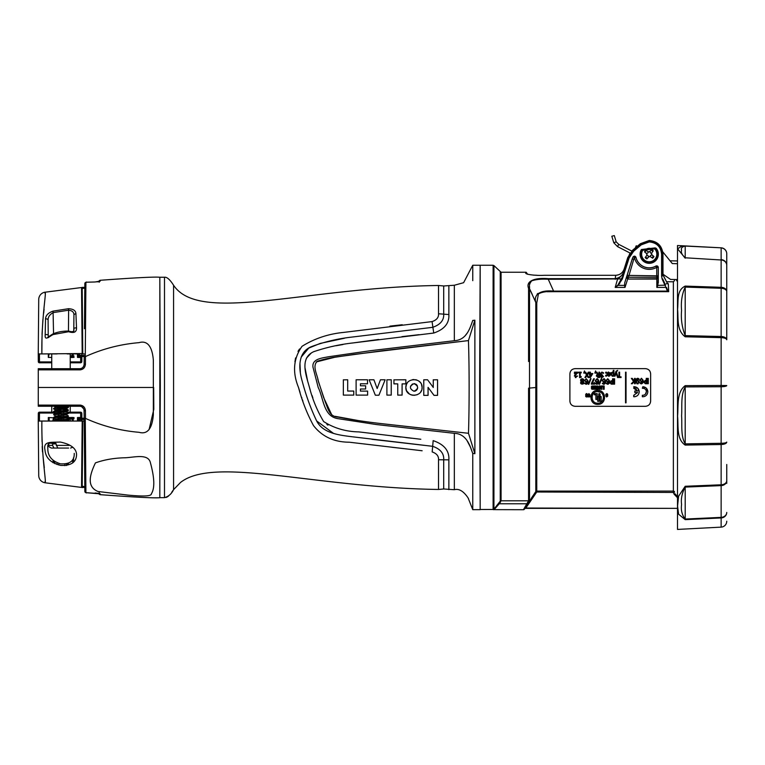 <?xml version="1.0" encoding="UTF-8"?>
<svg xmlns="http://www.w3.org/2000/svg" width="765" height="765" viewBox="0 0 765 765"><rect width="100%" height="100%" fill="white"/><g stroke="black" fill="none" stroke-linecap="round" stroke-linejoin="round"><path stroke-width="1.15" d="M159.828 301.687L159.828 473.258M99.163 493.511L99.173 492.717L99.163 493.511A1.186 1.186 0.5 0 0 100.244 494.678C134.774 497.202 154.635 498.216 159.828 497.709L159.828 277.246L160.315 385.703L159.828 482.505M431.536 321.654L432.072 321.596C436.643 320.057 438.794 317.446 438.527 313.765L438.527 285.498C305.531 287.191 199.665 324.379 173.579 285.249C169.916 279.531 166.885 276.863 164.494 277.246L164.494 497.652C168.587 496.485 171.609 493.817 173.579 489.648L171.723 492.287M168.74 495.854L167.525 496.791M167.497 496.81L166.062 497.47M343.351 379.784L343.342 395.113L353.774 395.113L353.765 391.058L347.683 391.058L347.702 379.784L343.351 379.861M353.765 391.058L347.683 391.058L347.702 379.784M367.525 379.784L367.516 383.781L360.43 383.781L360.43 385.79L365.632 385.79L365.632 389.003L360.42 389.003L360.43 391.116L367.611 391.116L367.621 395.113L356.108 395.113L356.108 379.784L367.525 379.784L367.516 381.955M365.632 389.003L360.42 389.003L360.43 391.116M367.621 392.971L367.621 395.113L356.108 395.113M365.632 385.79L365.632 387.826M367.516 383.781L360.43 383.781L360.43 385.79M385.139 379.784L378.924 395.218L375.347 395.218L369.132 379.784L373.913 379.784L377.164 388.553L380.444 379.784L385.139 379.784L378.924 395.218L375.347 395.218L374.506 393.153M402.074 395.113L402.094 383.877L405.852 383.877L405.861 379.784L393.946 379.851M405.852 381.735L405.861 379.784M393.927 383.791L397.743 383.877L397.752 395.113L402.103 395.113L402.094 383.877L405.852 383.877M397.743 383.877L393.927 383.877L393.946 379.784M414.008 391.259C418.751 388.716 418.751 386.172 414.008 383.638C409.256 386.172 409.246 388.716 414.008 391.259M414.869 383.743L413.97 383.638M412.498 383.973L410.528 386.239M414.773 391.173L415.424 390.963M415.472 390.944L416.609 390.121M416.648 390.083L417.355 388.974M417.403 388.849L417.594 388.199M417.614 388.094L417.661 387.453M417.413 386.048L417.04 385.311M416.657 384.824L415.835 384.145M417.174 394.73L413.884 395.362M412.832 395.285L410.776 394.75M409.581 394.157L406.54 390.762M406.464 390.59L405.842 387.453C405.488 377.212 422.5 377.193 422.108 387.453L421.945 389.041M405.842 387.444L406.425 384.508M406.502 384.336L407.209 383.064M412.517 379.67L413.951 379.545M415.653 379.708L416.963 380.09M418.541 380.894L419.622 381.754M419.755 381.878L420.674 382.959M421.486 384.403L422.108 387.434M421.505 390.446L420.674 391.948M422.108 387.453C422.519 397.676 405.374 397.752 405.842 387.453M433.239 387.358L427.568 379.784L423.772 379.784L423.772 395.362L428.075 395.362L428.065 387.367L434.032 395.362M430.332 390.408L433.994 395.362L437.561 395.362L437.561 379.784L433.258 379.832M428.046 395.362L428.065 387.367M437.523 395.362L437.561 379.784M386.908 379.784L386.899 395.113L391.25 395.113L391.25 379.784L386.908 379.822M391.211 395.113L391.25 379.784M316.222 361.96L334.764 357.274L353.812 354.453L468.448 340.588L381.831 350.8L338.637 356.653C331.006 357.59 323.911 359.12 317.36 361.243C311.891 366.129 317.494 374.764 318.326 381.295L325.24 401.826C328.099 408.682 329.323 416.696 338.178 417.107C352.11 419.775 366.531 421.945 381.458 423.628L468.486 433.286C469.328 406.77 469.366 367.707 468.448 340.588L474.874 320.191L474.874 328.768M433.258 379.784L433.239 387.492M468.142 498.034L472.76 509.662L472.76 453.463L474.874 453.683L468.486 433.286L474.874 453.683L474.874 320.191L472.76 320.43C469.94 328.328 466.564 340.1 454.334 340.702L370.212 350.733L328.338 356.796C322.275 358.049 311.699 358.795 313 367.257L318.202 387.473C323.662 398.269 323.308 416.256 337.719 418.608L376.428 424.546L454.334 433.325C466.487 433.765 469.968 445.584 472.76 453.463L472.76 476.289M317.791 379.354L323.719 397.762L331.809 414.946M335.118 416.323L358.02 420.511M474.874 339.411L474.874 347.549M468.448 340.588L474.874 320.191M420.817 439.263L358.814 431.9C345.751 431.642 334.037 428.19 323.652 421.563C317.399 411.149 312.675 399.779 309.471 387.473C306.316 375.835 299.239 358.288 313.65 351.718C326.445 347.348 339.612 344.422 353.153 342.921L433.736 333.043C444.36 329.447 449.399 323.279 448.864 314.549L448.854 285.794M467.998 497.785C463.475 491.101 458.924 488.414 454.334 489.705L443.7 488.978L443.7 459.822C444.121 453.502 440.449 448.998 432.694 446.32L350.772 436.595C337.652 434.922 321.568 432.789 316.002 419.564C310.399 407.573 305.837 394.931 302.328 381.63C298.646 369.38 297.203 352.244 311.584 346.583C324.389 341.859 337.614 338.713 351.288 337.155L432.588 327.344C440.439 324.685 444.14 320.181 443.7 313.832L443.7 285.976L454.334 285.249L463.619 282.696L472.76 265.245L480.171 265.245L479.636 385.732L480.162 501.075M464.881 336.084L467.109 333.186M472.76 280.678L472.76 265.245M448.873 302.127L448.864 314.549L438.527 313.765M448.864 489.648L448.864 459.841C449.418 450.776 444.178 444.379 433.162 440.64L432.177 451.933C436.643 453.473 438.766 456.074 438.527 459.755L438.527 489.457C315.046 487.793 214.305 455.758 180.473 482.505L173.579 489.648L173.579 285.249M448.873 472.531L448.864 487.697M448.864 487.735L448.864 488.978M418.962 334.688L401.988 336.638M378.627 339.469L353.153 342.921M342.978 344.518L335.816 345.77M333.224 346.268L332.029 346.507M314.377 351.393L313.64 351.718M311.345 352.923L306.392 358.221M305.053 368.118L307.712 381.419M344.623 338.207L320.229 343.409L308.735 348.104L301.161 357.159M299.947 363.222L300.358 372.354M316.901 421.132L333.588 433.459M371.905 439.301L424.393 445.364M309.509 387.616L310.16 389.739M312.034 395.448L312.875 397.943M326.875 424.441L327.936 425.12M393.516 436.174L400.822 437.006M405.794 437.57L411.465 438.211M472.646 453.11L470.36 446.99M470.322 446.884L467.128 440.764M468.562 498.799L468.161 498.072M472.76 509.662L480.162 509.662M480.171 490.002L480.171 284.953M433.736 333.043L432.072 321.596L343.619 332.412C328.348 333.903 314.492 338.532 302.051 346.296C293.435 358.441 292.259 372.173 298.513 387.473C302.137 401.128 307.109 413.798 313.459 425.512C322.027 436.566 333.961 442.132 349.261 442.208L422.137 450.757M438.536 296.887L438.527 292.45M294.946 361.816L295.567 357.934M297.996 351.355L299.564 348.974M389.901 326.129L402.247 324.743M417.604 450.222L411.733 449.533M408.08 449.112L391.47 447.219M302.921 401.185L302.471 399.856M301.859 397.991L301.678 397.408M300.062 392.464L298.513 387.473M438.527 487.477L438.527 481.759M164.494 497.652L159.847 497.652M599.741 393.774L599.741 394.73L599.741 393.774M587.3 395.428L586.573 396.978L585.617 395.935L586.822 396.184L585.617 394.577L586.583 393.621L587.558 394.424L586.86 394.769L586.564 394.195L587.3 395.428L586.726 395.008M605.641 394.558L606.721 393.621L607.687 394.635L607.687 395.954L606.683 396.978L605.651 395.782L606.645 396.404L606.941 394.482L605.641 394.558M599.406 388.391L598.871 386.143L600.592 386.392L600.659 386.937L599.473 386.574L600.621 388.295L599.645 389.328L598.909 389.079L598.679 388.304L599.875 388.448L598.603 386.908L599.655 385.904L598.871 386.143M600.085 385.952L600.659 386.822M602.428 386.66L602.428 385.962L604.159 385.962L604.159 389.261L603.384 389.261L603.384 386.66L602.428 386.66L602.428 385.962M611.646 380.76L612.583 380.76L612.545 378.809L613.243 378.809L613.243 384.154L611.646 384.154L609.896 382.452L611.646 380.76L610.977 380.855M612.545 381.439L610.613 382.452L611.646 383.485L612.545 383.485L612.545 381.439M610.613 382.452L611.646 383.485M602.151 380.616L603.824 378.704L605.488 380.616C605.899 382.538 605.316 383.762 603.728 384.279L602.256 383.523L602.715 383.055L603.728 383.59L604.771 382.041L603.824 382.395L602.151 380.616M603.824 379.373C602.485 380.167 602.485 380.951 603.824 381.725C605.144 380.932 605.144 380.148 603.824 379.373M595.677 383.858L595.868 383.055L596.882 383.59L597.924 382.041L596.968 382.395L595.304 380.616L596.968 378.704L598.641 380.616C599.052 382.538 598.469 383.762 596.882 384.279L596.451 384.24M598.02 383.906L596.882 384.279L595.409 383.523M596.968 379.373C595.639 380.167 595.639 380.951 596.968 381.725C598.297 380.932 598.297 380.148 596.968 379.373M591.029 378.704L588.801 384.279L588.247 384.279L590.475 378.704L591.029 378.704M583.322 381.649C585.98 384.91 578.522 384.91 581.171 381.649C580.138 380.119 580.501 379.144 582.241 378.704C583.991 379.134 584.355 380.119 583.322 381.649M581.945 381.974L581.352 382.768L582.251 383.59L583.14 382.768L581.945 381.974M582.519 381.305L583.207 380.415L582.251 379.373L581.295 380.415L582.519 381.305M580.281 372.871L580.233 376.772L581.228 376.562L581.228 377.25L579.574 377.623L579.574 372.871L578.627 372.871L578.627 372.163L581.228 372.163L581.228 372.871L580.281 372.871M585.694 372.163L586.965 374.372L588.285 372.163L589.136 372.163L587.367 374.936L588.926 377.508L588.075 377.508L586.927 375.5L585.741 377.508L584.881 377.508L586.506 374.926L584.833 372.163L585.694 372.163M595.715 372.259L595.648 373.138L594.845 373.052L595.591 370.891L595.715 373.052M600.286 376.189L600.86 375.032L600.2 373.769L601.902 372.058L603.662 373.138L601.902 372.698L600.908 373.769L602.715 375.328L600.994 376.189L601.835 376.973L603.595 376.543L601.826 377.633L600.286 376.189L600.42 376.868M601.835 376.973L603.049 376.256L601.835 376.973L600.994 376.189L601.835 376.973M613.941 370.375L613.941 376.151L612.316 376.256L610.728 374.219L612.449 372.058L613.243 372.297L613.243 370.375L613.941 370.375M612.449 372.641L611.445 374.219L612.316 375.625L613.243 375.252L613.243 372.918L612.449 372.641L611.445 374.219L612.316 375.625L613.243 375.252L613.243 372.918M618.923 376.839L618.923 372.163L619.621 372.163L619.621 376.839L621.065 376.839L621.065 377.508L617.479 377.508L617.479 376.839L618.923 376.839M632.273 378.388L634.032 380.903L634.539 378.388L635.237 378.388L635.237 383.734L634.539 383.734L634.539 381.353L632.311 383.734L631.335 383.734L633.535 381.419L631.383 378.388L632.273 378.388M631.335 383.734L633.535 381.419L631.383 378.388M639.875 383.102L641.347 383.858L639.875 383.102L640.343 382.634L641.347 383.169L642.39 381.62L641.443 381.974L639.779 380.195L641.443 378.283L643.107 380.195C643.518 382.118 642.935 383.332 641.347 383.858L640.917 383.81M642.839 396.767L642.342 396.739L642.342 395.256L642.839 395.285C644.981 395.075 646.167 393.899 646.377 391.747C646.167 389.605 644.991 388.419 642.839 388.209L642.342 388.247L642.839 386.736C645.88 387.033 647.553 388.706 647.85 391.747C647.553 394.788 645.88 396.461 642.839 396.767L642.342 396.739M646.368 388.19L647.85 391.938M644.866 396.327L644.34 396.528M569.906 373.846L569.906 401.109C570.202 404.255 571.933 405.986 575.108 406.301C571.933 405.995 570.202 404.264 569.896 401.109L569.896 373.846C570.193 370.7 571.933 368.959 575.108 368.634L645.421 368.634C648.596 368.95 650.336 370.69 650.642 373.846L650.642 401.109C650.346 404.255 648.605 405.995 645.421 406.311L575.108 406.311L645.421 406.301C648.586 405.986 650.327 404.255 650.623 401.109L650.642 373.846C650.336 370.7 648.596 368.969 645.421 368.654L575.108 368.654C571.943 368.959 570.212 370.7 569.906 373.846L569.896 373.846M677.503 497.738L674.07 494.161L673.372 492.45L674.07 494.161L674.912 493.702L677.503 496.552M674.558 492.239L673.372 492L673.372 281.759L673.372 491.082A1.186 1.157 0 0 1 674.558 492.239M547.31 291.733L553.592 291.675C547.252 291.159 542.194 291.905 538.426 293.913L536.772 302.854L536.753 492L535.816 491.56L535.816 302.471C533.54 295.223 539.172 289.734 553.592 291.102L542.662 291.608M665.512 286.416L662.165 279.129L661.601 276.127L661.61 254.324C660.874 246.779 656.743 242.648 649.227 241.922L641.261 244.829L633.63 251.226L629.098 258.034L622.366 278.938L618.101 285.402L615.184 287.411L617.862 285.116L622.624 276.605L623.188 276.777M529.265 282.352L528.787 283.92M667.644 290.365L666.497 287.401L667.644 290.365L667.118 290.375L668.706 291.675L667.549 291.102L553.592 291.102L548.266 279.282C541.811 278.862 536.322 279.368 531.799 280.793C529.705 282.983 528.94 285.622 529.523 288.711L529.543 286.521M537.814 293.444L537.135 294.162M543.083 292.067L544.871 291.876M528.567 361.52L528.567 288.29C525.746 281.683 533.549 277.408 548.266 278.661L615.261 278.661L615.682 275.304L544.097 275.304C534.295 275.859 523.403 274.023 526.157 272.789L526.157 272.244L501.075 272.244L501.075 500.798L501.075 272.244L493.932 265.589L493.932 509.203L500.243 501.132L500.243 271.9L500.243 501.132A1.167 1.147 180 0 1 501.075 500.798L494.41 509.308L493.109 509.547L493.109 265.245L480.171 265.245L480.171 509.49L493.808 509.461A1.167 1.128 -141 0 1 494.41 509.308L499.258 503.781A1.167 0.736 -139.7 0 0 498.436 503.81L499.163 502.93M500.004 502.768L500.578 501.917M493.109 267.434L493.109 509.547A1.167 1.167 180 0 0 493.932 509.203L493.808 509.461A1.167 1.157 109.2 0 1 493.205 509.633L523.423 509.71L528.567 500.798L528.567 388.161L528.567 444.867M493.932 265.589L493.109 265.245M493.932 508.582L493.932 266.727M635.925 257.155A13.627 13.627 0 0 0 656.074 265.971L656.007 266.086A1.482 1.482 -149.9 0 1 658.225 267.368L656.743 267.368A15.176 15.176 0 0 1 634.453 257.662L635.897 257.327A1.482 1.482 -172.4 0 0 633.152 256.964L635.897 257.327A13.694 13.694 0 0 0 656.007 266.086L656.743 267.368L656.743 277.255L628.543 277.255A1.482 1.406 19.1 0 1 627.128 275.4L658.225 275.84L657.881 285.402L665.512 285.154L662.71 278.909L662.165 279.129M666.497 287.401L656.829 287.411L657.881 285.402M656.829 287.411L656.791 279.053L628.027 279.053L656.791 278.747L658.273 277.638L656.791 279.053L656.743 277.255A1.482 1.415 -1.6 0 0 658.225 275.84L658.292 267.253L656.074 265.971M632.32 258.924L633.736 259.364L628.027 278.747L626.516 277.198L632.263 258.895L624.804 282.534L626.516 277.198L627.683 279.015L625.005 287.411L615.184 287.411L617.623 278.929L622.366 278.938M634.453 257.662A9.744 9.744 0 0 0 633.736 259.364M658.292 282.974L658.292 267.253M618.101 285.402L624.479 285.402L625.005 287.411M624.479 285.402L624.804 282.534M615.682 275.304L616.141 275.295C620.119 274.865 622.787 272.761 624.163 268.984L622.624 276.605L628.534 257.853L633.257 250.777L640.879 244.37L649.227 241.338C657.106 242.094 661.429 246.416 662.203 254.324L662.194 276.127L662.987 273.363L662.968 254.19C662.136 245.871 657.556 241.3 649.227 240.487L640.41 243.691L632.77 250.078L627.797 257.489L624.163 268.984M615.261 279.282L615.261 278.661C620.013 277.8 622.93 275.171 624.01 270.781C623.083 274.176 620.96 276.892 617.623 278.929L548.266 279.282L548.266 278.661M662.987 273.363L663.236 275.295L662.385 275.295M662.194 275.295L661.601 275.295M663.236 275.295L667.262 283.155L668.323 283.758L666.258 283.758M619.64 283.758L619.067 283.758L619.64 283.758M662.203 261.62L661.61 261.62M653.253 261.62L650.776 261.62M647.678 261.62L645.201 261.62M650.336 249.4L647.018 249.792M646.138 250.365L644.78 252.087M662.968 254.19L661.61 254.324M655.213 248.472L655.146 247.889L656.179 248.3A9.113 9.113 0 0 1 643.728 261.467A9.113 9.113 0 0 1 641.395 249.533L641.806 250.155L650.451 249.122M641.395 249.533L646.654 248.902A5.881 5.881 0 0 1 650.489 248.453L650.451 249.046A5.288 5.288 0 0 0 646.827 249.476L646.846 249.553M646.654 248.902L646.827 249.476L641.759 250.078A8.53 8.53 0 0 0 655.49 259.976A8.53 8.53 0 0 0 655.729 248.682L655.701 248.759A8.453 8.453 0 0 1 644.293 261.056A8.453 8.453 0 0 1 641.806 250.155M633.191 256.744A11.293 11.293 0 0 0 632.263 258.895M529.523 290.356L529.523 500.329L524.379 509.222A1.186 1.186 141.2 0 1 523.423 509.71L526.903 503.781L499.258 503.781M673.372 492.45L536.753 492L525.603 508.362A1.167 1.167 -25.1 0 0 524.666 508.84L535.816 491.551L536.772 491.082L536.772 485.947M527.209 504.642L527.86 503.619A1.186 0.794 -147.6 0 1 526.903 503.781M533.473 275.132L536.992 275.266M674.558 280.573L673.372 281.759L666.525 281.759L663.704 276.395M626.487 261.62L630.035 253.024L617.546 246.607L618.713 244.341L631.727 251.035L635.294 247.975L636.231 245.766L637.283 246.311L640.41 243.691L649.227 240.487L658.053 243.7L662.748 251.819L672.292 263.571L662.748 251.819M622.978 271.412L622.136 272.464M621.142 273.392L620.023 274.147M618.789 274.731L616.141 275.295M532.297 294.515L529.523 288.711L528.567 288.29L528.567 312.292M525.813 508.036L677.503 508.362L525.603 508.362A1.167 1.167 -25.1 0 0 524.666 508.84L524.484 509.05M525.23 507.826L526.215 506.229M501.075 500.798L528.567 500.798A1.186 1.167 180 0 0 529.523 500.329L529.523 495.07M529.523 493.683L529.523 391.422M529.523 391.231L529.523 330.643M529.523 318.393L529.523 307.014M529.523 288.711L535.816 302.471L535.816 310.437M535.816 320.994L535.816 323.375M535.816 352.015L535.816 363.069M535.816 376.763L535.816 387.511L528.567 388.161M536.772 400.946L536.772 373.731M536.772 363.146L536.772 352.895M536.772 342.041L536.772 338.073M536.772 324.532L536.772 320.2M536.772 319.732L536.772 310.781M536.772 480.41L536.772 476.834M536.772 474.749L536.772 469.681M536.772 459.746L536.772 449.466M536.772 429.605L536.772 411.484M535.816 410.671L535.816 419.45M535.816 423.829L535.816 451.092M535.816 451.14L535.816 480.047M673.372 491.082L536.772 491.082L535.816 491.551L531.073 498.627M528.72 502.28L525.45 507.549M525.938 507.836L526.569 506.851M527.085 506.057L529.686 502.127M530.537 500.855L534.773 494.745M676.662 280.803L677.494 280.439L676.662 280.803L676.662 279.55M668.323 283.758L668.706 291.675L553.592 291.675L553.592 291.102M633.716 396.739L633.716 395.256L637.675 392.512L634.778 392.512L634.778 390.982L637.675 390.982L633.716 388.247L634.223 386.736C637.255 387.033 638.928 388.706 639.234 391.747C638.938 394.788 637.264 396.461 634.223 396.767L634.979 396.7M646.243 380.157L646.243 378.388L646.941 378.388L646.941 383.734L645.344 383.734L643.604 382.031L645.344 380.339L646.282 380.339L646.243 378.388M637.541 383.169C638.871 382.385 638.871 381.601 637.541 380.827C636.222 381.62 636.222 382.404 637.541 383.169M638.651 379.497L637.637 378.952L636.595 380.511L637.541 380.167L639.205 381.945L637.541 383.858L635.878 381.945C635.457 380.014 636.05 378.799 637.637 378.283L639.11 379.029L638.651 379.497L637.637 378.952L638.651 379.497M616.016 371.168L617.69 370.375L616.418 372.115L617.785 376.151L617.049 376.151L616.055 372.985L615.05 376.151L614.324 376.151L616.016 371.168L614.324 376.151M617.154 371.063L616.418 372.115L617.785 376.151M608.624 375.615L609.609 374.544L607.773 374.544L608.624 375.615M607.028 373.913L609.609 373.913L608.624 372.698L607.075 373.024L608.624 372.058L610.317 374.161L608.624 376.256L607.028 373.913M608.146 372.106L608.624 372.058M598.048 377.508L596.308 375.911L597.427 374.41L596.107 372.163L596.958 372.163L598.163 374.343L598.899 374.343L598.899 372.163L599.597 372.163L599.597 377.508L598.048 377.508M598.048 375.032L597.025 375.911L598.899 376.839L598.899 375.032L598.048 375.032M592.827 373.55L590.389 377.508L589.7 377.508L589.7 374.267L589.184 374.267L589.7 372.163L590.398 372.163L590.398 373.55L592.827 373.55M591.928 374.267L590.398 374.267L590.341 376.38L591.928 374.267L590.398 374.267L590.398 376.084M576.6 373.339L576.848 372.871L575.098 372.871L575.098 373.636L574.439 373.636L574.439 372.163L577.642 372.163L575.137 376.084L575.902 376.944L577.585 376.045L575.318 377.528M575.902 377.633L574.505 375.577M574.735 375.099L575.452 374.381M574.429 376.084L576.848 372.871L575.098 372.871M586.248 382.395L584.537 380.616L586.2 378.704L587.874 380.616C588.285 382.538 587.702 383.762 586.114 384.279L584.642 383.523L585.101 383.055L586.114 383.59L587.157 382.041L586.2 382.395L587.157 382.041M586.2 379.373C584.871 380.167 584.871 380.951 586.2 381.725C587.53 380.932 587.53 380.148 586.2 379.373M592.129 383.456L593.984 383.456L593.984 382.691L594.644 382.691L594.644 384.154L591.355 384.154L593.602 378.809L594.405 378.809L592.129 383.456L593.984 383.456M599.014 384.279L601.242 378.704L601.797 378.704L599.569 384.279L599.014 384.279L601.242 378.704M601.797 378.704L599.569 384.279M607.783 382.395L606.071 380.616L607.735 378.704L609.409 380.616C609.82 382.538 609.236 383.762 607.649 384.279L606.176 383.523L606.635 383.055L607.649 383.59L608.682 382.041L607.735 382.395L608.682 382.041M607.735 379.373C606.406 380.167 606.406 380.951 607.735 381.725C609.064 380.932 609.064 380.148 607.735 379.373M598.22 388.534L598.22 389.261L596.289 389.261L596.872 385.962L597.647 385.962L597.647 388.534L598.22 388.534M592.674 388.639L592.521 386.583L592.674 388.639M591.517 388.763L591.517 386.459L593.449 385.962L593.449 389.261L591.794 389.127L591.402 388.228M599.741 395.017L598.67 394.577L599.11 393.497L600.248 394.252L599.11 395.017M598.995 397.006L598.995 401.338L597.694 401.338L597.694 397.14L599.444 395.409L601.175 397.14L601.175 401.338L599.884 401.338L599.884 396.968L599.435 396.452L598.995 397.006M597.694 401.338L597.761 396.538M598.66 395.524L600.085 395.486M601.07 396.404L601.175 397.14M600.649 392.349L597.752 391.575C590.264 391.25 590.255 403.528 597.752 403.193C605.22 403.528 605.258 391.259 597.752 391.575C590.264 391.25 590.255 403.528 597.752 403.193M597.752 390.389C606.779 390.007 606.76 404.781 597.752 404.379C588.744 404.781 588.715 390.016 597.752 390.389C606.769 390.007 606.769 404.781 597.752 404.379C588.734 404.781 588.734 389.997 597.752 390.389M589.901 394.577L589.901 396.901L589.155 396.901L588.897 394.195L588.639 396.901L587.883 396.901L587.883 394.577L588.897 393.621L589.901 394.577L589.901 396.901M591.402 386.985L591.517 386.459M591.794 386.096L592.32 385.962M592.32 389.261L591.794 389.127M596.289 388.534L596.872 388.534M601.194 385.962L601.969 385.962L601.969 389.261L601.194 389.261L601.194 385.962M614.591 384.154L613.893 384.154L613.893 378.809L614.591 378.809L614.591 384.154M606.635 383.055L607.649 383.59L606.635 383.055M609.409 380.616L609.313 382.882M608.299 384.183L606.176 383.523M591.355 383.523L593.602 378.809M585.101 383.055L586.114 383.59L585.101 383.055M587.874 380.616L587.778 382.882M586.678 384.202L584.642 383.523M577.642 372.163L577.365 373.387M575.318 375.519L575.902 376.944L576.934 376.045L575.902 376.944M584.517 372.173L584.517 373.138L583.714 373.052L584.46 370.891L584.517 372.173M598.163 374.343L598.899 374.343M596.308 375.911L596.968 374.601M605.651 375.261L606.463 375.175L606.463 376.151L605.727 376.151L605.651 375.261L606.53 375.261M605.727 376.151L606.53 376.055M609.609 373.913L608.624 372.698L609.609 373.836M608.624 372.698L607.668 373.282M609.982 372.679L610.26 374.869M610.24 374.984L610.059 375.529M609.456 376.103L608.634 376.256M607.343 375.596L607.028 374.161M616.188 373.607L616.055 372.985L615.911 373.607M626.038 402.849L625.54 402.849L625.54 372.182L626.038 372.182L626.038 402.849M637.341 378.981L636.757 379.459M636.595 380.511L638.144 380.234M639.081 381.085L639.158 382.548M638.249 383.743L637.761 383.848M637.446 383.848L636.872 383.762M635.964 382.72L635.878 381.945M639.11 379.029L638.067 378.321M633.716 386.755L637.369 387.855M637.752 388.19L639.234 391.747M633.716 395.256L634.223 395.285M636.432 388.993L634.223 388.209M642.849 386.736L645.985 387.855M642.342 395.256L642.839 395.285M645.325 394.262L646.377 391.747M645.344 389.251L644.207 388.486M644.197 388.477L642.342 388.247M648.29 383.734L647.592 383.734L647.592 378.388L648.29 378.388L648.29 383.734M640.343 382.634L641.347 383.169L640.343 382.634M641.653 383.141L642.218 382.672M641.491 381.974L642.39 381.62M633.965 380.76L634.539 380.339M610.728 374.219L610.747 373.722M611.034 372.718L613.243 372.297M605.651 372.249L606.463 372.163L606.463 373.138L605.727 373.138L605.651 372.249L606.53 372.249M606.53 373.052L605.651 373.052M601.826 377.633L601.319 377.575M600.86 375.032L600.2 373.769L600.726 374.955M603.317 372.603L603.662 373.138M603.116 373.425L601.902 372.698L600.908 373.769L601.768 374.668M601.902 372.698L600.908 373.769M601.768 375.328L600.994 376.189L601.768 375.328M584.881 377.508L586.506 374.926M589.136 372.163L587.367 374.936L588.926 377.508M589.213 381.85L590.475 378.704M597.178 383.561L597.752 383.093M597.924 382.041L596.375 382.318M595.438 381.467L595.304 380.616M597.063 378.704L597.637 378.799M598.574 379.899L598.546 382.882M602.715 383.055L603.728 383.59M604.025 383.561L604.599 383.093M604.771 382.041L603.872 382.395M603.91 378.704L604.484 378.799M605.421 379.899L605.488 380.616M605.488 380.903L605.392 382.882M604.379 384.183L603.298 384.231M603.728 384.279L602.256 383.523M611.646 384.154L611.034 384.078M610.059 383.255L609.982 381.84M598.699 387.396L598.603 386.908M599.903 386.861L599.473 386.574L599.722 387.214M599.645 389.328L600.382 389.06L599.645 389.328L600.382 389.06L600.535 387.826L600.382 389.06L599.645 389.328L598.679 388.304M595.046 388.553L595.046 387.989L594.118 387.989L595.046 386.66L594.023 386.66L594.023 385.962L595.82 385.962L595.82 389.261L594.061 389.261L594.061 388.553L595.046 388.553M606.406 395.983L606.932 396.069M606.941 394.482L606.396 394.654L606.674 394.195M607.64 394.243L606.999 393.64M607.687 394.635L607.649 396.299M587.51 396.069L586.181 396.911M586.985 396.911L585.694 396.442M586.315 395.935L585.617 394.577L586.592 395.792M586.153 393.688L586.956 393.669M586.583 393.621L587.558 394.424M641.443 378.952C640.114 379.746 640.114 380.53 641.443 381.305C642.763 380.511 642.763 379.727 641.443 378.952M663.035 274.262L670.58 279.435L677.503 279.56L677.494 280.43M645.344 383.064L646.243 383.064L646.243 381.018L644.312 382.031L645.344 383.064M594.309 393.65L597.178 393.65L597.178 399.435L595.887 399.435L595.887 394.807L594.309 394.807L594.309 393.65M672.292 263.571C669.298 259.89 669.298 259.89 672.292 263.571L677.503 263.705M650.193 249.409L647.161 249.773M646.176 250.394L644.809 252.115M726.75 464.498L726.75 483.404M721.137 527.133A5.929 5.929 0 0 0 726.75 521.214A5.929 5.929 -0 0 1 721.137 527.133L682.399 529.17L721.137 527.133L721.137 517.953L685.201 519.636L685.201 519.053L721.137 517.37L721.137 485.622L685.201 487.085C681.998 493.023 680.793 498.828 681.586 504.47C680.793 510.14 681.998 514.998 685.201 519.053L685.201 486.272L721.137 484.8L721.137 444.513L685.201 445.087C676.27 439.177 678.565 426.009 677.57 416.093C678.545 406.33 676.317 392.235 685.201 385.656L721.137 385.464L721.137 386.746L685.201 386.918C680.506 395.352 682.275 406.358 681.586 415.73C682.284 425.13 680.506 435.859 685.201 443.872L685.201 385.656M685.201 519.636L678.593 514.195L677.57 506.038L678.593 496.189L685.201 486.272M685.201 287.085C681.998 294.056 680.793 301.84 681.586 310.437C680.793 319.024 681.998 327.42 685.201 335.644L685.201 286.1L721.137 287.305L721.137 288.29L685.201 287.085M726.75 294.276L726.75 291.551A5.929 4.255 180 0 0 721.137 287.305L721.137 259.985A5.929 5.412 180 0 1 726.75 265.388A5.929 5.804 180 0 0 721.137 259.593L721.137 247.946A5.929 5.804 180 0 1 726.75 253.741L726.75 339.765A5.929 2.113 180 0 0 721.137 337.652L685.201 336.782C676.27 330.298 678.565 317.733 677.57 309.395C678.545 300.951 676.317 290.289 685.201 286.1M685.201 258.178L677.58 248.797L682.399 245.775L721.137 247.822L685.201 246.062C681.998 246.779 680.793 248.185 681.586 250.279C680.793 252.335 681.998 254.841 685.201 257.786L721.137 259.985L685.201 257.786L685.211 245.938L677.503 245.527L677.503 529.428L682.399 529.17M617.546 246.607L613.798 242.773L611.818 236.232L614.285 235.572L616.179 241.855L618.713 244.341M614.993 242.314C616.523 241.721 616.523 241.721 614.984 242.314C613.453 242.907 613.453 242.907 614.993 242.314M646.903 258.895L647.171 258.13A4.447 4.447 0 0 1 645.88 257.117L645.201 257.556A5.25 5.25 0 0 0 646.903 258.895A12.565 1.1 -51.8 0 0 648.414 257.078A12.527 1.09 -29.3 0 0 649.504 256.495A12.527 1.09 15.7 0 0 650.69 256.81A12.565 1.1 38.2 0 0 652.593 258.216A5.25 5.25 0 0 0 653.932 256.514A12.565 1.1 -141.8 0 0 652.115 255.003A12.527 1.09 -119.3 0 0 651.522 253.913A12.527 1.09 -74.3 0 0 651.847 252.727A12.565 1.1 -51.8 0 0 653.253 250.824A5.25 5.25 0 0 0 651.551 249.486A12.565 1.1 128.2 0 0 650.03 251.303A12.527 1.09 150.7 0 0 648.95 251.895A12.527 1.09 -164.3 0 0 647.764 251.57A12.565 1.1 -141.8 0 0 645.861 250.165A5.25 5.25 0 0 0 644.522 251.867A12.565 1.1 38.2 0 0 646.339 253.387A12.527 1.09 60.7 0 0 646.922 254.468A12.527 1.09 105.7 0 0 646.607 255.653A12.565 1.1 128.2 0 0 645.201 257.556M648.414 257.078L649.504 256.495M653.932 256.514L653.167 256.246A4.447 4.447 0 0 1 652.153 257.537L652.593 258.216M652.115 255.003L651.522 253.913M651.847 252.727L653.253 250.824M652.574 251.264A4.447 4.447 0 0 0 651.283 250.251L651.551 249.486M642.705 250.308L654.649 248.883A7.593 7.593 0 0 1 654.983 259.134A7.593 7.593 0 0 1 644.79 260.349A7.593 7.593 0 0 1 642.705 250.308M648.95 251.895L647.764 251.57M645.01 252.278A4.628 4.628 0 0 1 646.377 250.538A4.628 4.628 0 0 0 645.01 252.278M651.723 253.186A10.069 0.88 180 0 0 651.111 253.177L651.637 253.502M650.46 255.539A10.041 0.87 -67.5 0 1 650.26 255.998L650.566 255.424A10.041 0.87 -22.5 0 0 651.034 255.223L651.111 255.204A10.069 0.88 -0 0 0 651.847 255.194M648.538 256.724L648.242 257.585M650.26 252.383L650.46 252.852A10.041 0.87 -112.5 0 0 650.26 252.383L650.24 252.307A10.069 0.88 -90 0 0 650.212 251.083M646.109 253.205A10.069 0.88 180 0 1 647.333 253.177L647.419 253.158A10.041 0.87 157.5 0 1 647.879 252.957L647.993 252.852A10.041 0.87 112.5 0 1 648.194 252.383L648.213 252.307A10.069 0.88 90 0 1 648.213 252.039M647.419 255.223L647.879 255.424A10.041 0.87 22.5 0 1 647.419 255.223L647.333 255.204A10.069 0.88 0 0 1 646.731 255.194M647.879 255.424L647.993 255.539A10.041 0.87 67.5 0 0 648.194 255.998L648.213 256.084A10.069 0.88 90 0 0 648.223 256.81M650.26 255.998L650.24 256.084A10.069 0.88 -90 0 1 650.231 256.686M651.111 253.177L651.034 253.158A10.041 0.87 -157.5 0 0 650.566 252.957L650.46 252.852M44.781 368.72L42.754 368.72L44.781 368.72M64.145 368.72L68.611 368.72M53.368 406.234L42.754 406.234M84.054 365.144L84.14 364.312C83.758 367.076 82.276 368.548 79.703 368.72A1.186 0.564 90 0 1 80.268 369.839L38.269 369.839L38.269 405.106L80.268 405.106C83.356 405.565 85.078 407.42 85.422 410.69L84.14 410.642C83.758 407.879 82.276 406.406 79.703 406.234L57.977 406.234M88.845 282.132L86.952 282.209A1.186 0.602 87.4 0 0 86.875 282.199A1.186 0.602 87.4 0 0 86.799 282.209L85.91 282.361A1.186 1.176 -179.5 0 0 84.848 283.528L84.848 283.576M95.252 281.989A1.186 0.602 89.5 0 0 95.147 281.969L99.651 281.348L99.173 282.237L99.163 281.444A1.186 1.186 -179.5 0 1 100.244 280.277L100.253 281.08L95.042 281.989L86.799 282.209M99.555 281.386A1.186 1.176 -0.4 0 1 100.253 281.08L100.244 280.277C134.774 277.752 154.635 276.739 159.828 277.246L164.494 277.246M38.269 387.473L153.669 387.473L153.803 409.351L149.07 429.662M159.828 320.066L159.828 320.774M159.828 317.073C159.828 304.747 159.828 329.399 159.828 317.073M159.828 454.879L159.828 454.171M159.828 457.881C159.828 470.198 159.828 445.555 159.828 457.881M159.828 487.037C159.828 477.016 159.828 477.016 159.828 487.037C159.828 497.059 159.828 497.059 159.828 487.037M85.422 410.69L85.489 418.398L84.207 418.111L84.045 409.763M83.806 408.988L81.673 406.693M38.269 369.839L38.269 368.72L80.009 368.711M81.855 368.166L82.897 367.363M83.251 366.942L83.815 365.966M78.04 368.72L79.703 368.72C82.276 368.548 83.758 367.076 84.14 364.312L85.422 364.264C85.078 367.525 83.356 369.39 80.268 369.839M84.14 364.312L84.207 356.844L85.489 356.557L85.422 364.264M85.489 418.398C102.414 426.076 120.287 430.714 139.096 432.311C150.389 435.553 152.675 422.529 153.354 414.745L153.344 360.133C152.704 352.34 150.294 339.344 139.001 342.653C120.287 344.231 102.443 348.869 85.489 356.557M80.268 405.106A1.186 0.564 90 0 1 79.703 406.234L38.269 406.234L38.269 405.106M99.555 493.568A1.186 1.176 0.4 0 0 100.253 493.874L100.244 494.678M84.686 473.21L84.848 491.426C85.68 492.736 86.359 493.176 86.875 492.756L86.875 492.756A1.186 0.602 92.6 0 1 86.799 492.746L100.253 493.874M86.828 492.756L86.875 492.756A1.186 0.602 92.6 0 0 86.952 492.746L88.845 492.823M84.456 446.234L84.207 418.111L81.865 418.398L84.207 418.503M85.259 418.302L85.91 492.593A1.186 1.176 -0.5 0 1 84.848 491.426L84.207 418.111M86.799 492.746L85.91 492.593M98.025 491.493L128.176 495.127C138.006 496.007 151.556 497.001 151.393 493.769C154.874 488.252 154.559 477.972 150.456 462.911C148.4 452.918 133.273 457.709 124.399 457.776C113.717 458.082 104.069 459.784 95.453 462.882C89.161 475.849 86.98 486.989 98.025 491.493M86.531 282.228L86.875 282.199C86.378 281.769 85.699 282.209 84.848 283.528L84.456 328.721M85.91 282.361L85.259 356.653M38.269 406.177L44.14 406.234M44.14 368.72L38.269 368.778M63.065 406.234L64.145 406.234M63.065 368.72L58.915 368.72M70.084 368.72L78.355 368.72M46.684 353.908L41.865 353.908L41.951 340.731M70.237 362.792L80.631 362.792L80.669 357.427L77.475 357.427L77.437 353.908L78.326 353.908L78.336 355.17A1.186 1.186 179.5 0 0 79.522 356.347L79.522 355.17L78.336 355.17M67.091 353.908L74.721 353.908M70.543 353.908L68.353 353.908M53.368 353.908L52.814 353.908M49.084 353.908L57.126 353.908M51.743 357.427L48.319 357.427L49.17 353.908M72.321 353.908L72.312 355.744A1.186 1.176 -179.5 0 1 71.126 356.911L72.149 357.131M78.508 357.131L79.531 356.911A1.186 1.176 -0.5 0 1 78.346 355.744M79.531 356.911L79.522 356.347L81.606 356.347M78.948 357.532L78.355 356.576A1.186 1.176 179.5 0 0 78.738 357.427M71.92 357.427A1.186 1.176 -179.5 0 0 72.302 356.576L73.048 356.251M73.182 357.37L72.293 357.427L72.302 356.576L71.709 357.532L72.302 356.576M72.379 357.427L70.237 357.427M39.503 362.744L39.493 361.912L38.317 361.616C38.24 352.952 38.24 352.952 38.317 361.616L38.25 353.908L38.317 361.616L39.503 362.792L39.493 361.912L39.503 362.792L38.317 361.616A1.186 1.186 0 0 0 39.503 362.792L51.743 362.792M78.365 357.427L78.326 353.908L78.365 357.427M81.272 356.605L80.688 356.796A1.186 1.186 -179.5 0 0 81.874 355.62L84.227 355.295M80.688 356.796L80.631 362.744A1.186 1.128 -179.5 0 0 81.817 361.616L81.884 353.908M84.207 356.452L81.865 356.547L84.207 356.452M41.865 353.908L38.25 353.908L38.728 299.45A7.411 7.411 -179.5 0 1 45.049 292.182C46.655 291.934 41.453 316.634 41.865 353.908L82.773 353.526M81.31 356.614L81.874 355.62L81.817 361.616M71.958 357.112L71.126 356.911M73.211 353.908L73.182 357.427M48.319 357.427L48.281 353.908M38.393 353.908L39.436 353.908L39.493 361.912L51.743 361.912M38.413 362.075L38.317 361.616A1.186 1.186 0 0 0 39.503 362.792M42.037 334.382L42.936 319.234M43.662 313.191L44.083 309.223M45.049 293.33L45.049 292.459M45.049 292.211L82.773 287.382L84.81 287.65M48.243 336.983L48.377 337.47M68.448 331.035L68.63 310.207L53.368 312.579C49.725 314.415 47.965 316.968 48.099 320.258L48.233 335.577A1.779 1.042 179.5 0 0 47.114 334.63A1.779 1.042 179.5 0 0 45.173 334.879L45.537 319.024C45.67 315.438 48.176 312.809 53.072 311.116L68.477 308.716C73.335 308.926 75.821 310.657 75.936 313.899A1.779 1.415 -179.5 0 0 73.918 315.276C74.081 312.263 72.321 310.58 68.63 310.207L68.477 308.716M75.936 313.899L76.519 328.089A1.779 1.138 -179.5 0 0 74.721 328.042A1.779 1.138 -179.5 0 0 73.794 329.026L73.918 315.658M76.519 328.089C76.576 332.182 73.947 333.397 68.621 331.714L68.716 331.073C72.818 332.297 74.511 331.608 73.794 329.026L73.765 332.402M68.621 331.714L53.043 334.573L52.756 333.999L47.736 337.317L48.539 337.575L48.233 335.577M53.043 334.573C48.836 336.887 44.666 340.999 45.173 334.879M48.099 320.258A1.779 1.396 179.5 0 0 45.537 319.024M53.55 333.636L53.072 311.116M81.549 288.147A0.593 0.593 -0.5 0 1 82.209 288.73L82.773 353.908L82.199 353.908L81.549 288.147L82.773 287.726M82.802 287.736L83.232 288.309L82.209 288.73M84.81 288.233L83.232 288.309M84.236 353.908L82.773 353.908M81.616 295.978L81.645 298.78M43.586 353.908L44.217 353.908M75.286 353.908L78.326 353.908M74.081 356.05L72.312 355.744M46.961 421.046L43.634 421.046M53.359 421.046L67.483 419.115M52.938 421.046L49.285 421.046M75.286 421.046L78.326 421.046L75.286 421.046L78.326 421.046L77.437 421.046L77.475 417.527L80.669 417.527L80.631 412.163L67.033 412.163M42.697 421.046L43.586 421.046M68.783 419.87L68.773 421.046L68.783 419.87M68.401 463.418L68.391 464.451M72.006 417.833L71.126 418.044A1.186 1.176 179.5 0 1 72.312 419.21L73.048 418.962M72.694 462.93L72.665 459.622M72.312 419.21L72.321 421.046L72.312 419.851L71.126 418.675L69.663 418.675M81.606 418.608L79.522 418.608L79.531 418.044A1.186 1.176 0.5 0 0 78.346 419.21M79.531 418.044L78.508 417.814M79.512 421.046L79.522 418.608A1.186 1.186 0.5 0 0 78.336 419.784L81.874 419.784M71.92 417.527A1.186 1.176 179.5 0 1 72.302 418.378L72.293 417.527L73.182 417.585M74.081 418.771L72.302 418.378L71.709 417.422L72.302 418.378M78.948 417.422L78.355 418.378A1.186 1.176 -179.5 0 1 78.738 417.527M49.209 417.527L49.17 421.046L48.319 417.527L53.588 417.833M52.728 421.046L53.588 417.527M39.503 412.163L39.503 412.163A1.186 1.186 0 0 0 38.317 413.33L38.317 413.33A1.186 1.186 0 0 1 39.503 412.163L38.317 413.33C38.24 422.003 38.24 422.003 38.317 413.33L39.493 413.043L39.436 421.046L38.25 421.046L38.317 413.33L39.503 412.163L39.503 413.043L39.503 412.163L53.923 412.163M48.281 421.046L48.319 417.527M66.067 414.668L68.353 415.854L67.186 416.189L53.627 417.336L53.579 417.862L68.343 416.437L65.589 417.719L55.558 419L53.579 417.862L53.617 420.779M53.971 461.075L53.98 462.366M67.502 464.451L67.511 463.733M67.884 421.046L67.894 419.65M67.903 418.57L67.913 417.527L73.182 417.527L73.211 421.046M73.536 457.709L73.574 462.07M54.879 463.667L54.87 462.529M58.829 465.024L58.838 463.408L58.829 465.024M64.929 465.675L64.92 464.173M68.773 421.046L68.802 417.527L68.773 421.046M78.326 421.046L78.365 417.527M39.503 412.211L39.493 413.043L55.501 413.043M83.519 418.484L82.371 418.445M81.884 421.046L81.874 419.335A1.186 1.186 -0.5 0 0 80.688 418.159L81.874 419.335L81.817 413.33A1.186 1.128 -0.5 0 0 80.631 412.211L80.688 418.159M84.236 421.046L82.199 421.046L82.773 421.046L82.209 486.224L84.81 486.722M84.227 419.65L81.874 419.335M53.091 462.758L53.072 460.387M60.406 418.637L60.406 418.044M59.211 421.046L59.221 419.727M68.783 419.21A1.186 1.176 -179.5 0 1 69.969 418.044L68.946 417.814M68.783 419.813L69.787 418.656L68.783 419.813A1.186 1.186 -179.5 0 1 69.969 418.637L69.969 418.044M61.936 418.101A1.186 1.176 179.5 0 1 62.443 418.426M61.563 418.044L61.573 418.637M69.386 417.422L68.793 418.378A1.186 1.176 -179.5 0 1 69.175 417.527M73.182 417.527L72.379 417.527M38.26 419.851L38.26 422.376M38.728 475.505L38.25 421.046L41.865 421.046C41.453 458.225 46.646 482.973 45.049 482.772A7.411 7.411 -0.5 0 1 38.728 475.505M45.049 482.495L45.049 481.625M44.294 467.692L43.108 457.059M42.496 451.924L42.18 446.406M42.056 441.587L41.96 434.912M81.645 476.174L81.616 478.976M84.81 487.305L82.792 487.219L83.232 486.636M82.209 486.224A0.593 0.593 -179.5 0 1 81.549 486.808L82.199 421.046L41.865 421.046M82.792 487.219L81.549 486.808M74.616 421.046L64.394 421.046M53.627 421.046L70.543 421.046M66.067 420.597L68.86 421.046M84.819 487.573L82.773 487.219M47.793 447.707L47.832 449.16C47.908 456.313 52.135 461.209 60.531 463.839C69.959 464.345 74.53 460.855 74.234 453.377M45.011 450.183C42.974 440.984 50.538 442.553 60.215 442.046C70.696 444.197 76.146 448.309 76.567 454.381C76.481 462.127 71.212 465.799 60.77 465.416C50.939 463.045 45.69 457.967 45.011 450.183M61.324 406.301L68.391 407.018L54.487 408.74M61.324 409.265L68.391 409.983L54.487 411.704M61.324 412.23L63.705 412.383M66.067 411.704L68.391 412.947L54.487 414.668M61.324 415.194L63.705 415.347M53.579 417.394L54.487 417.633M61.324 418.159L63.705 418.312M66.067 417.633L68.391 418.876L54.487 420.597M65.608 406.234L55.606 407.343L53.627 408.453M58.274 407.946L61.324 408.214M66.067 408.74L55.549 410.336L61.324 411.178M66.421 411.819L55.606 413.272L61.324 414.142M66.421 414.783L55.606 416.236L61.324 417.107M66.421 417.747L55.606 419.201L61.324 420.061M66.421 420.712L65.608 421.046M62.147 406.234L55.558 407.152L63.715 408.061M55.558 410.107L53.732 408.883L68.343 407.554L65.589 408.826L55.606 409.935L63.715 411.025M55.558 413.071L53.732 411.847L68.343 410.509L65.589 411.79L55.606 412.899L63.715 413.989M55.558 416.036L53.732 414.802L68.343 413.473L65.589 414.754L55.912 416.15M60.645 416.676L63.715 416.954M60.645 419.641L63.715 419.909M68.343 419.402L66.412 420.482L62.147 421.046M60.645 418.579L58.264 418.436M68.343 416.437L67.483 416.15M60.645 415.625L58.264 415.472M68.343 413.473L67.483 413.186M60.645 412.66L58.264 412.507M68.343 410.509L67.483 410.222M60.645 409.696L58.264 409.543M68.343 407.554L58.264 406.578M51.389 448.061C48.941 446.951 48.052 446.062 48.721 445.393L52.527 445.393L54.019 448.061L51.389 448.061L55.3 448.061M54.019 448.061L60.77 448.061M68.621 448.061L57.738 448.061L55.702 443.318L52.976 443.318L52.527 445.393M64.375 448.061L57.738 448.061M54.592 443.318L54.439 443.91M56.247 443.91L52.527 443.91M61.21 448.061L64.231 448.061M56.6 448.061L53.359 448.061M454.334 340.702L454.334 285.249M448.864 459.841L438.527 459.755M454.334 489.705L454.334 433.325M438.527 285.498L443.7 285.976M443.7 488.978L438.527 489.457M527.162 274.09L526.157 272.789M627.797 257.489L629.098 258.034M632.77 250.078L633.63 251.226M640.41 243.691L641.261 244.829M649.227 240.487L649.227 241.922M650.489 248.453L655.146 247.889M667.118 290.375L665.971 287.411M535.816 387.511L536.772 387.511M535.816 302.471L536.772 302.854M527.649 274.281L526.157 272.244M528.567 451.36L528.567 458.56M528.567 487.047L528.567 495.624M721.137 485.622L721.137 484.8A5.929 4.131 180 0 0 726.75 480.678A5.929 4.953 -0 0 1 721.137 485.622M721.137 517.953L721.137 517.37A5.929 4.953 180 0 0 726.75 512.426A5.929 5.537 0 0 1 721.137 517.953M685.201 445.087L685.201 443.872L721.137 443.289A5.929 1.195 180 0 0 726.75 442.094A5.929 2.419 180 0 1 721.137 444.513L721.137 386.746A5.929 1.195 180 0 0 726.75 385.55L721.137 385.464L721.137 288.29A5.929 3.261 180 0 1 726.75 291.551M685.201 336.782L685.201 335.644L721.137 336.514A5.929 3.261 180 0 1 726.75 339.765M721.137 247.822A5.929 5.929 0 0 1 726.75 253.741A5.929 5.929 -0 0 0 721.137 247.822L685.211 245.938M86.875 282.199L95.147 281.969A1.186 0.602 89.5 0 0 95.042 281.989M86.875 492.756L99.651 493.607L99.173 492.708M81.874 355.17L79.522 355.17L79.512 353.908M70.237 361.912L80.631 361.912M84.819 287.382L82.773 287.382M80.631 413.043L68.257 413.043M57.069 462.892L57.05 464.518M66.612 464.336L66.603 465.531M82.773 487.573L45.049 482.772M56.247 445.393L69.041 445.393M677.503 260.942L670.044 260.808M99.173 280.803L99.163 281.501M96.859 281.874L97.633 281.778M97.662 281.778L98.389 281.663M95.147 492.985L99.163 493.454L99.173 494.152M84.848 491.426L86.139 492.679M70.237 356.28L72.312 355.103M74.081 357.36L71.709 357.532L74.081 357.36M83.586 356.461L81.865 356.547M68.716 331.073C62.787 330.987 57.461 331.962 52.756 333.999M62.147 417.422L62.73 418.245M71.709 417.422L74.081 417.594M47.793 447.745C47.411 443.93 48.912 442.505 52.307 443.471M70.237 368.72L70.237 353.908M51.743 368.72L51.743 353.908M68.353 406.97L66.421 405.89M68.353 409.935L66.421 408.854M53.627 411.417L55.549 410.336M53.627 414.372L55.549 413.301M53.627 417.336L55.549 416.265M53.627 420.301L55.549 419.23M55.558 407.152L53.627 406.072M53.579 408.5L53.579 408.979M53.579 411.465L53.579 411.943M68.391 407.018L68.391 407.496M68.391 409.983L68.391 410.461M72.398 447.353L70.59 448.061M48.721 445.393L48.721 443.815M51.743 406.234L51.743 412.163M70.237 406.234L70.237 412.163M70.237 418.675L70.237 421.046"/></g></svg>
